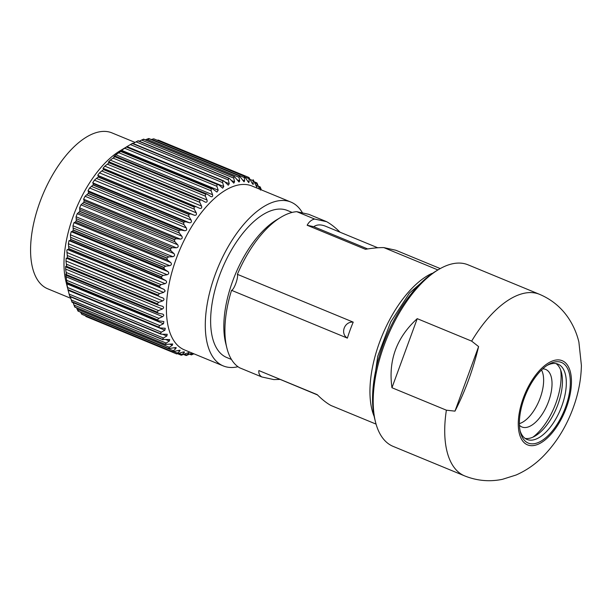 <?xml version="1.0" encoding="UTF-8"?>
<svg xmlns="http://www.w3.org/2000/svg" width="612" height="612" viewBox="0 0 612 612"><rect width="100%" height="100%" fill="white"/><g stroke="black" fill="none" stroke-linecap="round" stroke-linejoin="round"><path stroke-width="0.92" d="M72.155 259.794A73.004 34.976 112.4 0 0 72.162 260.513M72.277 260.559A72.813 34.884 -67.6 0 1 72.27 259.84M78.489 262.403A72.813 34.884 112.4 0 0 78.497 263.122M79.047 262.632A80.004 38.327 112.4 0 0 79.017 263.336M135.145 286.5A80.004 38.327 112.4 0 0 135.619 285.98M93.789 269.433A80.004 38.327 -67.6 0 1 93.82 268.729M292.123 212.425L287.426 210.49A79.522 38.097 112.4 0 0 221.873 269.464A79.522 38.097 112.4 0 0 226.754 357.507L231.443 359.443M302.405 212.769A88.625 42.458 112.4 0 0 290.899 202.075A88.625 42.458 112.4 0 0 206.703 307.17A88.625 42.458 112.4 0 0 223.281 365.922A88.625 42.458 112.4 0 0 237.961 366.718M290.899 202.075L252.029 186.033A88.625 42.458 112.4 0 0 167.833 291.128A88.625 42.458 112.4 0 0 184.411 349.88L223.281 365.922M139.245 141.181L143.438 139.207A95.334 45.671 112.4 0 1 143.545 139.184L234.105 176.562A95.334 45.671 112.4 0 0 233.998 176.585L233.738 178.107L234.595 181.833L233.776 183.149L230.181 179.171L228.613 178.207A95.334 45.671 112.4 0 0 228.498 178.245L228.261 179.905L229.255 183.722L228.291 185.214L224.596 181.588L222.936 180.8A95.334 45.671 112.4 0 0 222.822 180.861L222.63 182.644L223.77 186.522L222.661 188.19L218.889 184.931L217.161 184.334A95.334 45.671 112.4 0 0 217.038 184.411L216.893 186.3L218.193 190.202L216.931 192.046L212.456 188.748L211.324 188.756A95.334 45.671 112.4 0 0 211.209 188.848L211.125 190.829L212.593 194.731C212.907 196.528 212.265 197.11 210.666 196.483L207.369 194.241L205.51 194.019A95.334 45.671 112.4 0 0 205.395 194.134L205.387 196.184L207.032 200.04C207.422 201.861 206.787 202.534 205.127 202.059L201.677 200.101L199.78 200.07A95.334 45.671 112.4 0 0 199.665 200.201L199.734 202.304L201.57 206.091C202.037 207.912 201.417 208.669 199.711 208.34L196.115 206.688L194.188 206.841A95.334 45.671 112.4 0 0 194.073 206.978L194.234 209.128L196.261 212.808C196.812 214.621 196.215 215.439 194.463 215.271L190.753 213.925L188.794 214.254A95.334 45.671 112.4 0 0 188.687 214.407L188.947 216.564L191.166 220.113C191.808 221.904 191.242 222.783 189.46 222.768L185.635 221.728L183.669 222.233A95.334 45.671 112.4 0 0 183.569 222.393L183.929 224.55L186.339 227.939C187.073 229.684 186.545 230.617 184.74 230.747L180.823 230.02L178.865 230.686A95.334 45.671 112.4 0 0 178.765 230.854L179.24 232.988L181.84 236.186C182.667 237.869 182.177 238.856 180.364 239.124L176.371 238.703L174.428 239.522A95.334 45.671 112.4 0 0 174.344 239.705L174.925 241.794L177.71 244.777C178.635 246.391 178.191 247.401 176.378 247.806L172.332 247.692L170.411 248.648A95.334 45.671 112.4 0 0 170.335 248.832L171.031 250.859L174.007 253.605C175.024 255.135 174.627 256.168 172.821 256.703L168.744 256.879L166.862 257.958A95.334 45.671 112.4 0 0 166.793 258.149L167.612 260.092L170.756 262.579C171.865 264.009 171.528 265.057 169.738 265.707L165.645 266.166L163.809 267.36A95.334 45.671 112.4 0 0 163.756 267.543L164.689 269.387L167.994 271.606C169.203 272.929 168.92 273.969 167.16 274.727L163.067 275.454L161.3 276.739A95.334 45.671 112.4 0 0 161.254 276.922L162.302 278.651L165.768 280.587C167.053 281.78 166.839 282.813 165.118 283.662L161.048 284.634L159.35 285.995A95.334 45.671 112.4 0 0 159.319 286.179L160.482 287.778L164.085 289.407L165.194 290.991L163.633 292.414L159.61 293.615L157.988 295.03A95.334 45.671 112.4 0 0 157.965 295.206L159.242 296.667L162.968 297.99C164.421 298.924 164.337 299.888 162.715 300.89L158.753 302.297L157.23 303.743M157.077 312.204L158.562 313.336L162.486 314.04C164.07 314.683 164.123 315.547 162.639 316.633L158.86 318.37L157.529 319.831L66.968 282.453L65.721 274.107L66.31 275.262L66.509 274.826L157.077 312.204A95.334 45.671 112.4 0 1 157.07 312.043L66.509 274.666L65.622 269.058L65.675 266.297L66.348 267.146L66.654 266.534A95.334 45.671 112.4 0 1 66.662 266.365L157.223 303.743A95.334 45.671 112.4 0 0 157.215 303.912L158.6 305.212L162.777 306.36M162.432 306.23C163.955 307.017 163.94 307.943 162.387 308.991L158.508 310.575L157.077 312.043M157.988 313.176L158.562 313.336M162.486 314.04L163.037 314.224M157.529 319.831A95.334 45.671 112.4 0 0 157.544 319.984L158.332 320.764L163.871 321.56L163.473 323.733L159.809 325.592L158.592 327.03A95.334 45.671 112.4 0 0 158.623 327.168L160.283 327.948L165.263 328.269L164.88 330.205L161.354 332.155L160.252 333.555M69.776 296.2L69.722 296.3A95.334 45.671 112.4 0 1 69.684 296.177L160.245 333.555A95.334 45.671 112.4 0 0 160.29 333.678L160.818 334.121M69.722 296.3L160.29 333.678L162.027 334.267L167.214 334.282L166.854 335.988L163.473 338L162.478 339.339A95.334 45.671 112.4 0 0 162.532 339.446L162.937 339.744M72.086 301.777L162.532 339.446L169.692 339.538L169.363 341.014L166.135 343.057L165.263 344.311A95.334 45.671 112.4 0 0 165.324 344.403L165.607 344.587M74.932 306.543L74.756 307.025L165.324 344.403L172.683 343.967L172.377 345.237L169.325 347.272L168.568 348.427A95.334 45.671 112.4 0 0 168.637 348.503L176.157 347.532L175.866 348.595L172.355 351.632A95.334 45.671 112.4 0 0 172.431 351.686L180.058 350.194L179.798 351.058L176.585 353.904A95.334 45.671 112.4 0 0 176.669 353.935L182.583 352.175C184.38 351.663 184.893 351.808 184.128 352.604L181.213 355.205A95.334 45.671 112.4 0 0 181.305 355.22L187.142 353.109C188.917 352.481 189.468 352.512 188.802 353.208L186.186 355.518A95.334 45.671 112.4 0 0 186.285 355.518L192.015 353.093M184.365 351.915L184.128 352.604L182.858 352.084M189.024 352.68L188.802 353.208L187.899 352.833M193.01 353.422L191.449 354.861A95.334 45.671 112.4 0 0 191.556 354.838L193.912 353.797M261.378 189.896L260.291 187.104A95.334 45.671 112.4 0 0 260.23 187.012L260.475 190.11M259.526 189.131L256.994 182.996A95.334 45.671 112.4 0 0 256.918 182.919L256.918 186.989M256.206 186.056L257.139 186.446C257.139 187.44 256.719 187.081 255.885 185.382L253.2 179.783A95.334 45.671 112.4 0 0 253.123 179.729L253.031 184.342M252.06 183.133L253.36 183.669C253.353 184.793 252.886 184.541 251.953 182.919L248.977 177.518A95.334 45.671 112.4 0 0 248.885 177.48L249.168 181.802L248.724 182.621L244.349 176.218A95.334 45.671 112.4 0 0 244.249 176.202L244.609 180.869L244.05 181.84L239.376 175.896A95.334 45.671 112.4 0 0 239.269 175.904L238.994 177.273L239.728 180.884L239.047 182.016L234.457 176.631M229.125 178.276L138.044 140.821A95.334 45.671 112.4 0 0 137.937 140.867L228.498 178.245M223.648 180.861L132.376 143.422A95.334 45.671 112.4 0 0 132.261 143.483L222.822 180.861M211.171 196.735L210.666 196.483M207.369 194.241L206.864 193.966M181.213 355.205L177.878 353.828L181.206 355.205M176.585 353.904L86.017 316.526A95.334 45.671 112.4 0 0 86.108 316.557M86.017 316.526L85.313 315.731M172.355 351.632L81.786 314.254A95.334 45.671 112.4 0 0 81.87 314.316L172.431 351.686M81.786 314.254L80.6 312.189M78.29 310.452L78.068 311.125L168.637 348.503M168.568 348.427L77.999 311.049A95.334 45.671 112.4 0 0 78.068 311.125L168.881 348.618M77.999 311.049L76.561 307.836M165.263 344.311L74.695 306.933A95.334 45.671 112.4 0 0 74.756 307.025M74.695 306.933L73.126 302.68M162.478 339.339L71.918 301.961A95.334 45.671 112.4 0 0 71.964 302.068M71.918 301.961L70.097 296.055M69.684 296.177L68.123 290.272L164.88 330.205M68.031 289.874L158.623 327.168M158.592 327.03L68.024 289.652A95.334 45.671 112.4 0 0 68.054 289.79M68.024 289.652L66.356 281.405L66.876 282.866L157.544 319.984M66.654 266.534L157.215 303.912M66.662 266.365L65.958 260.957L66.211 258.057L66.999 258.593L67.404 257.828L157.965 295.206M157.988 295.03L67.427 257.652A95.334 45.671 112.4 0 0 67.404 257.828M67.427 257.652L66.853 250.4L67.328 249.474L68.238 249.704L68.751 248.801L159.319 286.179M159.35 285.995L68.789 248.617A95.334 45.671 112.4 0 0 68.751 248.801M68.789 248.617L68.36 243.729L69.003 240.646L70.059 240.577L70.686 239.544L161.254 276.922M161.3 276.731L70.732 239.361A95.334 45.671 112.4 0 0 70.686 239.544M70.732 239.361L70.403 234.794L71.237 231.673L72.438 231.321L73.188 230.166L163.756 267.543M163.809 267.352L73.249 229.982A95.334 45.671 112.4 0 0 73.188 230.166M73.249 229.982L72.981 225.774L73.991 222.646L75.36 222.018L76.225 220.771L166.793 258.149M166.862 257.958L76.293 220.58A95.334 45.671 112.4 0 0 76.225 220.771M76.293 220.58L76.064 216.77L77.242 213.672L79.767 211.454L170.335 248.832M170.411 248.648L79.843 211.27A95.334 45.671 112.4 0 0 79.767 211.454M79.843 211.27L79.621 207.873L80.952 204.836L83.775 202.327L174.344 239.705M174.428 239.522L83.859 202.144A95.334 45.671 112.4 0 0 83.775 202.327M83.859 202.144L84.127 200.637L83.607 199.191L85.083 196.253L88.204 193.484L178.765 230.854M178.865 230.686L88.296 193.308A95.334 45.671 112.4 0 0 88.204 193.484M88.296 193.308L88.579 191.946L87.983 190.814L89.581 187.999L93.001 185.015L183.569 222.393M183.669 222.233L93.1 184.855A95.334 45.671 112.4 0 0 93.001 185.015M93.1 184.855L93.384 183.654L92.703 182.835L94.401 180.18L98.127 177.029L188.687 214.407M188.794 214.254L98.234 176.876A95.334 45.671 112.4 0 0 98.127 177.029M98.226 176.876L98.501 175.851L97.706 175.338L99.496 172.875L103.512 169.6L194.073 206.978M194.18 206.841L103.619 169.463A95.334 45.671 112.4 0 0 103.512 169.6M103.619 169.463L103.872 168.614L102.946 168.407L104.805 166.158L109.097 162.823L199.665 200.201M199.78 200.07L109.211 162.693A95.334 45.671 112.4 0 0 109.097 162.823M109.211 162.693L109.426 162.027L108.37 162.126L110.275 160.107L114.834 156.756L205.395 194.134M205.51 194.019L114.949 156.641A95.334 45.671 112.4 0 0 114.834 156.756M114.949 156.641L115.117 156.167L113.901 156.55L115.836 154.79L120.648 151.47L211.209 188.848M211.324 188.756L120.763 151.378A95.334 45.671 112.4 0 0 120.648 151.47M120.763 151.378L119.363 151.776M119.493 151.745L126.477 147.033L217.038 184.411M217.161 184.334L126.592 146.957A95.334 45.671 112.4 0 0 126.477 147.033M222.63 182.644L130.379 144.577L119.845 150.927A84.311 40.392 112.4 0 0 65.339 246.69A84.311 40.392 112.4 0 0 65.943 281.535L67.549 288.038M130.379 144.577L132.261 143.483M132.498 143.789L137.937 140.867M143.438 139.207L233.998 176.585M143.545 139.184L143.338 139.635M145.335 139.85L148.708 138.526L239.269 175.904M239.376 175.896L148.808 138.519A95.334 45.671 112.4 0 0 148.708 138.526M148.808 138.519L148.502 139.138M151.279 139.513L153.681 138.825L244.249 176.202M244.349 176.218L153.78 138.84A95.334 45.671 112.4 0 0 153.681 138.825M157.108 140.217L158.317 140.102L248.885 177.48M248.969 177.518L158.409 140.14A95.334 45.671 112.4 0 0 158.317 140.102M135 142.397L112.011 132.911A84.311 40.392 112.4 0 0 31.916 232.889A84.311 40.392 112.4 0 0 47.682 288.78L70.747 298.304M98.509 271.384A71.856 34.425 -67.6 0 1 98.494 270.657M105.501 274.268A71.856 34.425 -67.6 0 1 105.486 273.549M152.709 293.041A71.856 34.425 -67.6 0 1 152.189 293.538M376.059 424.108L330.962 405.496C326.716 403.163 322.119 399.544 317.192 394.633L258.884 370.574C258.501 373.289 259.465 375.416 261.775 376.946L239.621 367.797A84.311 40.392 -67.6 0 1 226.861 347.945L225.66 343.11A79.522 38.097 -67.6 0 1 276.502 219.922L280.763 217.344A84.311 40.392 -67.6 0 1 296.759 211.675L308.762 214.315L326.64 221.689L314.637 219.05C311.508 219.762 309.006 221.827 307.147 225.247L365.448 249.306C372.632 248.082 378.752 247.516 383.823 247.608L395.826 250.247L440.25 268.576M525.15 438.422A40.721 19.508 112.4 0 0 535.477 435.805A40.721 19.508 112.4 0 0 557.93 404.433A40.721 19.508 112.4 0 0 561.51 372.723A40.721 19.508 112.4 0 0 556.04 363.582M560.661 369.992A46.65 22.353 -67.6 0 1 532.945 437.136M539.577 294.341L468.058 264.828A98.203 47.047 112.4 0 0 438.246 269.747L435.69 271.292A95.334 45.671 112.4 0 0 374.743 418.968L375.462 421.867A98.203 47.047 112.4 0 0 393.126 446.385L464.646 475.899C476.97 480.818 489.554 481.965 502.414 479.326L516.1 475.011C526.565 470.391 535.829 463.911 543.877 455.573C556.652 442.262 566.406 426.388 573.146 407.967C578.355 393.822 581.102 379.639 581.4 365.418L578.891 342.07C576.864 333.548 573.413 325.584 568.525 318.194C561.288 307.423 551.642 299.475 539.577 294.341A98.203 47.047 112.4 0 0 471.653 341.121L417.231 318.661C396.576 337.503 388.146 360.529 391.955 387.733L446.377 410.185L454.976 411.142C465.174 391.206 473.053 369.686 478.599 346.583L471.653 341.121M438.246 269.747A98.203 47.047 112.4 0 0 375.462 421.867M520.062 430.664A40.721 19.508 112.4 0 0 527.001 439.447A40.721 19.508 112.4 0 0 561.816 406.039A40.721 19.508 112.4 0 0 558.067 364.163A40.721 19.508 112.4 0 0 546.96 365.494M565.511 407.301A43.597 20.884 112.4 0 0 548.268 364.653A43.597 20.884 112.4 0 0 520.399 432.179A43.597 20.884 112.4 0 0 540.503 441.443A43.597 20.884 112.4 0 0 565.511 407.301M417.231 318.661L391.955 387.733M478.599 346.583L454.976 411.142M367.659 248.946L313.749 226.692C316.909 224.459 320.902 224.329 325.745 226.302L377.765 247.776M317.529 394.969L267.559 374.154M279.837 379.417L273.778 379.578L261.775 376.946M313.749 226.692L307.147 225.247M340.073 232.216C335.269 227.473 330.794 223.969 326.64 221.689M347.379 338.122A84.311 40.392 -67.6 0 1 353.223 322.142L237.395 274.337C238.55 277.496 234.059 289.828 231.55 290.325L347.379 338.122C339.958 333.594 344.395 321.246 353.223 322.142M437.924 269.938L383.823 247.608M374.177 416.458A86.231 41.31 -67.6 0 1 381.574 337.013A86.231 41.31 -67.6 0 1 431.804 273.434M430.435 274.842L409.512 292.987L390.754 321.92L377.749 356.245L372.884 389.966M226.861 347.945A84.311 40.392 -67.6 0 1 231.55 290.325M237.395 274.337A84.311 40.392 -67.6 0 1 280.763 217.344M314.637 219.05L296.759 211.675M542.722 368.875A31.136 14.918 -67.6 0 1 545.713 369.434A31.136 14.918 -67.6 0 1 548.582 401.449A31.136 14.918 -67.6 0 1 527.345 427.222A31.136 14.918 -67.6 0 1 521.952 427A31.136 14.918 -67.6 0 1 519.443 425.279M541.521 370.008A31.136 14.918 -67.6 0 1 540.182 397.984A31.136 14.918 -67.6 0 1 519.389 423.626M106.381 274.635A70.418 33.736 -67.6 0 1 106.35 273.908M151.845 292.681A70.418 33.736 -67.6 0 1 151.317 293.179M134.418 285.49A56.526 27.081 -67.6 0 1 133.676 285.896M108.469 275.492A56.526 27.081 -67.6 0 1 108.232 274.681M143.537 289.966A70.418 33.736 112.4 0 0 144.072 289.476M157.965 295.236L152.686 293.056M191.655 354.409L190.347 353.874M186.492 354.906L184.64 354.141M181.626 354.432L179.148 353.407M177.105 352.986L173.885 351.655M179.798 351.058L178.153 350.378M172.989 350.592L80.746 312.518M175.866 348.595L173.785 347.731M169.325 347.272L77.074 309.198M172.377 345.237L169.746 344.151M166.135 343.057L73.884 304.983M169.363 341.014L166.043 339.645M163.473 338L71.221 299.926M166.854 335.988L162.616 334.244M161.354 332.155L69.102 294.089M159.809 325.592L67.565 287.518M163.473 323.733L66.716 283.792M158.86 318.37L66.609 280.296M162.639 316.633L65.882 276.7M158.508 310.575L66.257 272.501M162.387 308.991L65.622 269.058M158.753 302.297L66.509 264.223M162.715 300.89L65.958 260.957M67.228 258.478L158.294 296.063L67.236 258.478M159.61 293.615L67.358 255.548M163.633 292.414L66.876 252.481M67.328 249.474L164.085 289.407M160.482 287.778L68.238 249.704M161.048 284.634L68.804 246.567M165.118 283.662L68.36 243.729M69.003 240.646L165.768 280.587M162.302 278.651L70.059 240.577M163.067 275.454L70.824 237.38M167.16 274.727L70.403 234.794M71.237 231.673L167.994 271.606M164.689 269.387L72.438 231.321M165.645 266.166L73.394 228.092M169.738 265.707L72.981 225.774M73.991 222.646L170.756 262.579M167.612 260.092L75.36 222.018M168.744 256.879L76.492 218.805M172.821 256.703L76.064 216.77M77.242 213.672L174.007 253.605M171.031 250.859L78.787 212.785M172.332 247.692L80.08 209.618M176.378 247.806L79.621 207.873M80.952 204.836L177.71 244.777M174.925 241.794L82.674 203.72M176.371 238.703L84.127 200.637M180.364 239.124L83.607 199.191M85.083 196.253L181.84 236.186M179.24 232.988L86.988 194.914M180.823 230.02L88.579 191.946M184.74 230.747L87.983 190.814M89.581 187.999L186.339 227.939M183.929 224.55L91.685 186.476M185.635 221.728L93.384 183.654M189.46 222.768L92.703 182.835M94.401 180.18L191.166 220.113M188.947 216.564L96.696 178.497M190.753 213.925L98.501 175.851M194.463 215.271L97.706 175.338M99.496 172.875L196.261 212.808M194.234 209.128L101.982 171.054M195.901 206.596L103.979 168.66M104.805 166.158L201.57 206.091M199.734 202.304L107.483 164.23M110.275 160.107L207.032 200.04M205.387 196.184L113.136 158.118M115.836 154.79L212.593 194.731M211.125 190.829L118.881 152.763M121.436 150.269L218.193 190.202M216.893 186.3L124.649 148.226M127.013 146.589L223.77 186.522M224.91 181.932L229.255 183.722M228.261 179.905L136.017 141.831M231.198 180.433L234.595 181.833M233.738 178.107L141.487 140.033M237.043 179.775L239.728 180.884M238.994 177.273L146.742 139.199M242.474 179.989L244.609 180.869M243.966 177.411L151.715 139.337M247.477 181.106L249.168 181.802M248.61 178.52L245.297 177.151M252.871 180.586L250.331 179.538M256.696 183.592L254.791 182.804M260.054 187.501L258.7 186.943M566.421 407.5A45.51 21.803 112.4 0 0 547.602 363.49A45.51 21.803 112.4 0 0 520.582 437.312A45.51 21.803 112.4 0 0 566.421 407.5M446.377 410.185A98.203 47.047 112.4 0 0 464.646 475.899M189.659 354.187L191.411 354.914M183.707 354.524L186.17 355.541M74.748 307.086L165.722 344.632M71.933 302.183L163.075 339.798M69.653 296.491L160.964 334.175M67.94 290.073L159.418 327.825M66.807 282.989L158.454 320.81M66.272 275.323L158.087 313.222M66.333 267.161L158.317 305.128M109.433 162.004L201.432 199.979M115.133 156.106L206.963 194.004M120.916 150.973L212.578 188.802M126.715 146.666L218.209 184.426M132.46 143.231L223.793 180.923M138.105 140.714L229.27 178.337M143.583 139.131L234.572 176.684M148.823 138.503L239.652 175.988M153.78 138.84L244.318 176.202M254.385 181.856L256.918 182.896M258.432 186.209L260.245 186.958"/></g></svg>

